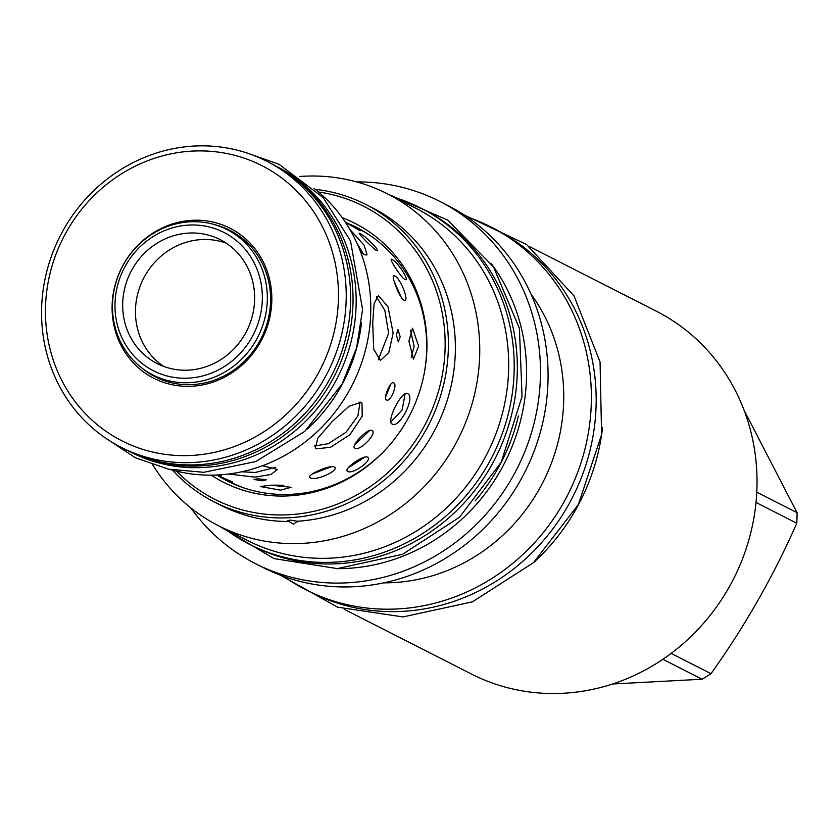 <?xml version="1.0" encoding="UTF-8"?>
<svg xmlns="http://www.w3.org/2000/svg" width="839" height="839" viewBox="0 0 839 839"><rect width="100%" height="100%" fill="white"/><g stroke="black" fill="none" stroke-linecap="round" stroke-linejoin="round"><path stroke-width="1.26" d="M420.738 208.009L423.852 209.593A188.691 176.505 117 0 1 511.224 416.196A188.691 176.505 117 0 1 333.702 563.913A188.691 176.505 -63 0 1 252.644 545.895L249.529 544.312A188.691 176.505 -63 0 0 330.587 562.329A188.691 176.505 117 0 0 508.109 414.613A188.691 176.505 117 0 0 420.738 208.009A188.691 176.505 117 0 0 394.236 197.291M225.272 529.189A188.691 176.505 -63 0 0 249.529 544.312M387.503 193.861A186.216 174.197 -63 0 1 479.698 354.561A186.216 174.197 117 0 1 218.539 525.759L247.474 540.494A186.216 174.197 117 0 0 508.633 369.296A186.216 174.197 -63 0 0 416.438 208.596L387.503 193.861A186.216 174.197 -63 0 0 299.544 176.505M218.539 525.759A186.216 174.197 117 0 1 152.75 464.858M296.975 522.194L297.184 521.239L293.629 524.218L287.546 520.694L290.315 520.096L297.184 521.239A166.93 156.159 117 0 0 455.325 352.013A166.93 156.159 -63 0 0 372.673 207.957L365.699 204.401A166.93 156.159 117 0 1 448.351 348.458A166.93 156.159 117 0 1 214.228 501.932A166.93 156.159 117 0 1 172.404 470.06M315.328 189.331A166.93 156.159 117 0 1 365.699 204.401M230.138 482.341A142.305 133.118 117 0 1 224.495 479.079M353.261 226.142A142.305 133.118 117 0 1 359.218 228.785M227.799 481.198A142.305 133.118 117 0 1 219.01 476.195M388.3 446.568A142.305 133.118 117 0 1 288.217 494.433A142.305 133.118 117 0 1 227.086 480.841A142.305 133.118 117 0 1 217.385 475.346M347.671 223.394A142.305 133.118 117 0 1 356.921 227.568M346.067 222.597A142.305 133.118 117 0 1 356.208 227.201A142.305 133.118 117 0 1 423.349 377.728M342.27 217.731A145.189 135.813 117 0 1 423.433 377.33A145.189 135.813 117 0 1 388.038 446.872A145.189 135.813 117 0 1 285.648 496.006A145.189 135.813 117 0 1 211.229 475.147M318.579 192.016A164.36 153.747 117 0 1 445.1 348.122A164.36 153.747 117 0 1 345.448 500.673A164.36 153.747 117 0 1 176.494 471.119M288.647 521.491A166.93 156.159 117 0 1 221.213 505.477L214.228 501.932M230.83 482.666A142.305 133.118 117 0 1 225.859 479.772M354.624 226.834A142.305 133.118 117 0 1 359.889 229.152M231.134 482.446A141.917 132.751 -63 0 0 232.487 483.149A141.917 132.751 -63 0 0 237.406 485.519M366.056 232.791A141.917 132.751 -63 0 0 361.252 230.211A141.917 132.751 -63 0 0 359.889 229.529M372.443 237.091A141.917 132.751 -63 0 0 358.526 228.827L346.654 222.922M217.951 475.598L229.76 481.764A141.917 132.751 -63 0 0 244.631 488.151M262.418 465.75L277.373 469.431L271.091 474.423L255.077 477.16L228.565 474.014M258.255 478.786L266.32 479.803L262.114 480.747L254.06 479.499L258.255 478.786M270.84 485.194L291.143 487.291L280.562 490.133L260.3 486.547L270.84 485.194M360.55 251.815L364.535 254.794L367.042 254.941L364.116 245.271L349.821 229.372M393.145 333.146L388.782 352.558L380.424 360.476L373.68 349.181L372.705 322.742L374.142 303.424L378.504 295.632L388.017 306.843L393.145 333.146M316.303 448.855L330.545 447.292L349.978 434.654L362.228 416.134L361.997 403.098L360.927 402.301L349.003 406.286L332.15 421.587L317.908 438.042L315.307 448.141L316.303 448.855M400.182 336.733L398.315 341.882L396.323 334.771L397.948 329.622L400.182 336.733M386.527 399.972C390.366 402.542 397.98 384.335 393.69 382.825C390.418 380.487 382.815 398.703 386.527 399.972L386.611 400.014M354.949 448.204C359.837 451.707 377.896 432.872 371.96 430.47C367.849 427.764 349.79 446.6 354.949 448.204L354.561 447.921M376.365 250.452C382.29 253.105 365.122 235.319 360.193 233.693C355.075 230.201 372.243 247.987 376.365 250.452L377.246 250.588M360.193 233.693L359.396 233.473M310.367 477.79C315.338 481.534 340.634 470.008 334.195 466.935C329.706 464.439 304.41 475.965 310.367 477.79L309.717 477.15M334.876 467.638L334.195 466.935M403.863 300.205C410.229 303.456 400.486 277.73 394.697 275.979C389.558 272.161 399.291 297.887 403.863 300.205L404.901 300.31M394.697 275.979L393.743 275.832M418.63 346.119L413.449 359.092L408.908 341.179L412.536 328.248L418.63 346.119M392.17 424.01L392.17 424.01C399.532 428.928 415.871 396.721 407.555 393.669L407.555 393.659C402.049 389.684 385.709 421.891 392.17 424.01M345.364 222.209L360.204 230.798L352.044 225.523M347.703 471.371C352.422 474.832 373.418 459.741 367.482 457.15C363.371 454.623 342.375 469.725 347.703 471.371L347.178 470.91M368.038 457.643L367.482 457.15M404.838 279.46C410.711 282.303 397.308 261.244 392.212 259.629C387.272 256.126 400.664 277.185 404.838 279.46L405.782 279.555M392.212 259.629L391.352 259.482M272.832 485.141L283.802 485.257M217.983 474.947L221.276 475.849L219.378 474.864M223.279 478.461L232.781 482.11L216.672 475.01M170.936 469.651A160.406 150.045 -63 0 0 214.7 475.084A160.406 150.045 -63 0 0 361.473 363.308A160.406 150.045 -63 0 0 314.122 188.387M361.525 322.711A160.406 150.045 117 0 1 307.441 428.949M275.779 165.954L276.692 166.416A160.406 150.045 117 0 1 350.975 342.05A160.406 150.045 117 0 1 200.06 467.627A160.406 150.045 -63 0 1 131.146 452.305L130.234 451.843M276.734 166.489A160.406 150.045 117 0 1 347.377 342.302A160.406 150.045 117 0 1 196.934 466.044A160.406 150.045 -63 0 1 131.23 452.305M121.078 447.292L125.493 449.547A160.501 150.139 -63 0 0 194.449 464.869A160.501 150.139 -63 0 0 345.448 339.218A160.501 150.139 -63 0 0 271.133 163.469L266.708 161.224A160.501 150.139 117 0 1 341.033 336.963A160.501 150.139 117 0 1 190.023 462.614A160.501 150.139 117 0 1 121.078 447.292A160.501 150.139 117 0 1 46.753 271.542A160.501 150.139 117 0 1 197.763 145.892A160.501 150.139 117 0 1 266.708 161.224M188.24 455.587A154.376 144.402 117 0 1 45.495 307.619A154.376 144.402 117 0 1 195.686 150.957A154.376 144.402 117 0 1 338.421 298.925A154.376 144.402 117 0 1 188.24 455.587M189.929 386.307A84.162 78.73 117 0 1 112.111 305.648A84.162 78.73 117 0 1 193.987 220.238A84.162 78.73 117 0 1 271.805 300.897A84.162 78.73 117 0 1 189.929 386.307M215.109 224.779A82.18 76.873 117 0 1 229.865 230.358A82.18 76.873 117 0 1 267.924 320.341A82.18 76.873 117 0 1 190.6 384.671A82.18 76.873 117 0 1 155.299 376.826A82.18 76.873 117 0 1 142.116 368.174M224.412 228.302A82.18 76.873 117 0 1 231.564 231.249M157.029 377.676A82.18 76.873 117 0 1 150.433 373.617M187.946 382.731A81.582 76.318 -63 0 0 264.704 318.851A81.582 76.318 -63 0 0 226.929 229.519A81.582 76.318 -63 0 0 191.879 221.727A81.582 76.318 -63 0 0 115.121 285.606A81.582 76.318 -63 0 0 152.897 374.939A81.582 76.318 -63 0 0 187.946 382.731M190.537 224.999A77.628 72.615 -63 0 0 115.006 303.781A77.628 72.615 -63 0 0 186.793 378.19A77.628 72.615 -63 0 0 262.324 299.408A77.628 72.615 -63 0 0 190.537 224.999M186.992 370.188A69.522 65.033 117 0 1 157.124 363.549A69.522 65.033 117 0 1 124.927 287.431A69.522 65.033 117 0 1 190.338 233.001A69.522 65.033 117 0 1 220.206 239.639A69.522 65.033 117 0 1 252.392 315.758A69.522 65.033 117 0 1 186.992 370.188M163.699 366.423A69.522 65.033 117 0 1 138.739 290.242A69.522 65.033 117 0 1 203.111 239.503A69.522 65.033 117 0 1 226.394 243.268M241.758 471.77L255.192 472.483L275.674 467.313M363.57 254.227L357.11 243.509M378.242 359.868L388.635 333.282L384.828 310.388L376.438 296.775M314.447 446.023L328.332 443.663L345.909 432.358L357.949 415.808L360.046 401.975M385.594 396.962L390.722 384.314M354.593 444.995L369.569 430.533M312.265 474.004L331.667 466.61M401.451 297.698L394.204 281.6M411.288 357.55L414.12 346.255L410.512 330.293M390.848 421.975L402.122 409.977L405.122 393.806M348.258 467.753L365.049 457.045M383.884 582.843A179.189 167.622 117 0 0 563.693 400.916A179.189 167.622 -63 0 0 530.94 293.986M255.392 563.609L262.995 567.479A203.227 190.107 117 0 0 548.014 380.644A203.227 190.107 -63 0 0 447.397 205.261L439.793 201.391A203.227 190.107 117 0 1 540.41 376.784A203.227 190.107 117 0 1 255.392 563.609A203.227 190.107 117 0 1 190.715 507.826M466.904 216.819A203.625 190.474 -63 0 1 490.5 226.771A203.625 190.474 -63 0 1 591.317 402.489A203.625 190.474 117 0 1 305.742 589.691A203.625 190.474 117 0 1 283.813 576.456M305.742 589.691L310.545 592.124A203.625 190.474 117 0 0 596.11 404.933A203.625 190.474 -63 0 0 495.304 229.204L490.5 226.771M602.57 427.376A203.625 190.474 117 0 1 533.898 562.277M529 246.362L656.171 311.101A203.625 190.474 -63 0 1 756.977 486.83A203.625 190.474 117 0 1 471.413 674.021L344.242 609.282M756.778 492.199L797.05 512.702A182.556 170.768 117 0 1 796.998 517.967A182.556 170.768 117 0 1 796.788 523.242C773.474 576.078 744.875 626.23 711 673.696A182.556 170.768 117 0 1 702.086 679.233L612.701 683.984M756.012 502.477L796.788 523.242M671.158 653.413L711 673.696M662.915 659.286L702.086 679.233M744.141 410.344L797.05 512.702M356.627 181.916A203.227 190.107 117 0 1 439.793 201.391M336.093 568.643A188.586 176.41 117 0 0 526.525 377.193A188.586 176.41 -63 0 0 491.339 263.687M518.387 416.018A188.586 176.41 117 0 1 475.178 500.893M236.105 484.984L232.487 483.149M364.871 232.057L361.252 230.211M247.956 153.327L278.831 164.203L323.162 197.553L350.524 240.961L362.574 309.465L356.606 347.86L342.071 384.136L304.756 431.382L255.738 461.565L203.741 472.315L168.587 469.169L135.425 457.79L103.658 436.773M226.929 229.519L237.815 235.067M152.897 374.939L163.783 380.476M219.042 526.011L273.975 558.596L337.383 568.611L402.468 554.327L459.531 517.244L501.187 462.247L522.057 396.469L519.414 328.416L493.542 266.938L447.743 220.112L388.006 194.113M280.32 575.166L337.677 607.195L403.003 616.927L472.399 601.857L533.426 562.696L578.386 504.512L601.584 434.665L600.063 362.029L573.96 295.81L526.525 244.506L463.81 214.753"/></g></svg>

